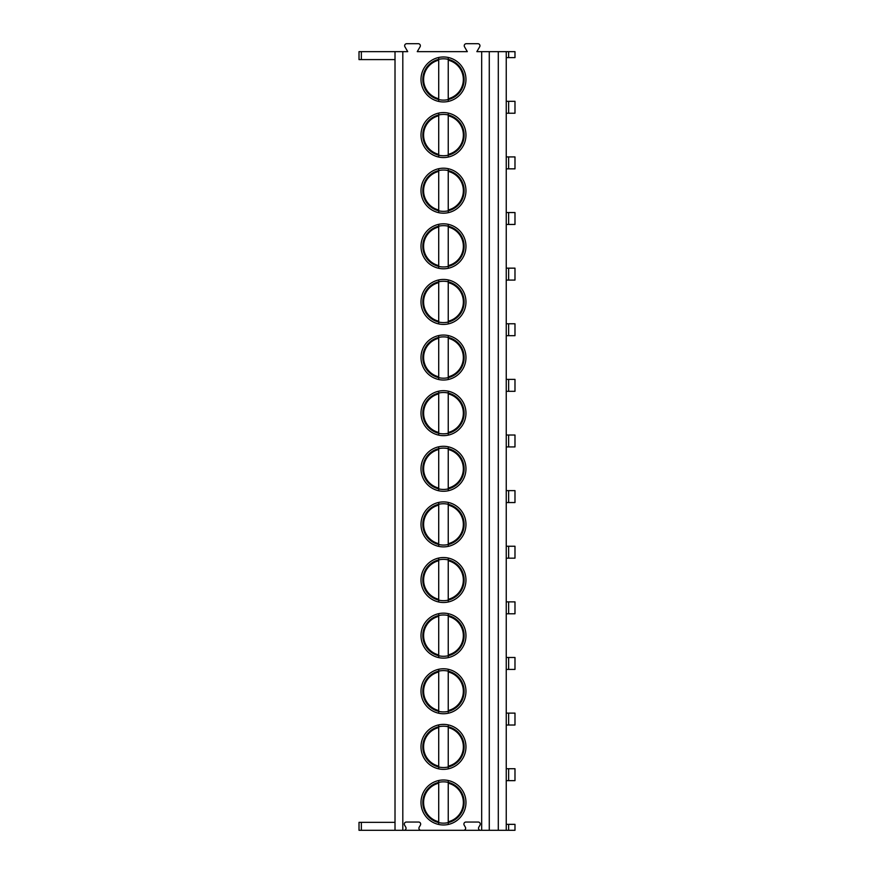 <?xml version="1.0" encoding="UTF-8"?>
<svg xmlns="http://www.w3.org/2000/svg" width="874" height="874" viewBox="0 0 874 874"><rect width="100%" height="100%" fill="white"/><g stroke="black" fill="none" stroke-linecap="round" stroke-linejoin="round"><path stroke-width="1.31" d="M508.635 51.642L508.635 57.608L514.983 57.608L514.983 51.642L476.854 51.642L479.673 46.803A2.065 2.065 0 0 0 477.881 43.7L466.301 43.7A2.065 2.065 0 0 0 464.52 46.803L467.317 51.642L417.259 51.642L420.077 46.803A2.065 2.065 0 0 0 418.296 43.7L406.716 43.7A2.065 2.065 0 0 0 404.924 46.803L407.721 51.642L395.015 51.642L395.015 830.3L359.017 830.3L359.017 822.358L395.015 822.358M361.344 51.642L361.344 59.596L359.017 59.596L359.017 51.642L395.015 51.642M481.672 51.642L481.672 830.3L480.58 830.3A2.065 2.065 0 0 1 478.788 827.197L479.99 825.132A2.065 2.065 0 0 0 478.198 822.041L465.962 822.041A2.065 2.065 0 0 0 464.17 825.132L465.372 827.197A2.065 2.065 0 0 1 463.581 830.3L420.995 830.3A2.065 2.065 0 0 1 419.203 827.197L420.394 825.132A2.065 2.065 0 0 0 418.602 822.041L406.377 822.041A2.065 2.065 0 0 0 404.586 825.132L405.776 827.197A2.065 2.065 0 0 1 403.985 830.3L395.015 830.3M402.816 51.642L402.816 830.3M465.962 802.496A22.484 22.484 0 0 0 443.479 780.001A22.484 22.484 0 0 0 420.995 802.496A22.484 22.484 0 0 0 443.479 824.98A22.484 22.484 0 0 0 465.962 802.496M465.962 746.877A22.484 22.484 0 0 0 443.479 724.382A22.484 22.484 0 0 0 420.995 746.877A22.484 22.484 0 0 0 443.479 769.36A22.484 22.484 0 0 0 465.962 746.877M465.962 691.258A22.484 22.484 0 0 0 443.479 668.774A22.484 22.484 0 0 0 420.995 691.258A22.484 22.484 0 0 0 443.479 713.741A22.484 22.484 0 0 0 465.962 691.258M465.962 635.638A22.484 22.484 0 0 0 443.479 613.155A22.484 22.484 0 0 0 420.995 635.638A22.484 22.484 0 0 0 443.479 658.122A22.484 22.484 0 0 0 465.962 635.638M465.962 580.019A22.484 22.484 0 0 0 443.479 557.536A22.484 22.484 0 0 0 420.995 580.019A22.484 22.484 0 0 0 443.479 602.503A22.484 22.484 0 0 0 465.962 580.019M465.962 524.4A22.484 22.484 0 0 0 443.479 501.916A22.484 22.484 0 0 0 420.995 524.4A22.484 22.484 0 0 0 443.479 546.884A22.484 22.484 0 0 0 465.962 524.4M465.962 468.781A22.484 22.484 0 0 0 443.479 446.297A22.484 22.484 0 0 0 420.995 468.781A22.484 22.484 0 0 0 443.479 491.264A22.484 22.484 0 0 0 465.962 468.781M465.962 413.162A22.484 22.484 0 0 0 443.479 390.678A22.484 22.484 0 0 0 420.995 413.162A22.484 22.484 0 0 0 443.479 435.645A22.484 22.484 0 0 0 465.962 413.162M465.962 357.542A22.484 22.484 0 0 0 443.479 335.059A22.484 22.484 0 0 0 420.995 357.542A22.484 22.484 0 0 0 443.479 380.026A22.484 22.484 0 0 0 465.962 357.542M465.962 301.923A22.484 22.484 0 0 0 443.479 279.44A22.484 22.484 0 0 0 420.995 301.923A22.484 22.484 0 0 0 443.479 324.418A22.484 22.484 0 0 0 465.962 301.923M465.962 246.304A22.484 22.484 0 0 0 443.479 223.82A22.484 22.484 0 0 0 420.995 246.304A22.484 22.484 0 0 0 443.479 268.799A22.484 22.484 0 0 0 465.962 246.304M465.962 190.696A22.484 22.484 0 0 0 443.479 168.201A22.484 22.484 0 0 0 420.995 190.696A22.484 22.484 0 0 0 443.479 213.18A22.484 22.484 0 0 0 465.962 190.696M465.962 135.077A22.484 22.484 0 0 0 443.479 112.582A22.484 22.484 0 0 0 420.995 135.077A22.484 22.484 0 0 0 443.479 157.56A22.484 22.484 0 0 0 465.962 135.077M465.962 79.458A22.484 22.484 0 0 0 443.479 56.974A22.484 22.484 0 0 0 420.995 79.458A22.484 22.484 0 0 0 443.479 101.941A22.484 22.484 0 0 0 465.962 79.458M489.276 51.642L489.276 830.3L481.672 830.3M498.3 51.642L498.3 830.3L489.276 830.3M506.243 51.642L506.243 830.3L498.3 830.3M508.635 824.346L508.635 830.3L514.983 830.3L514.983 824.346L506.243 824.346M508.635 830.3L506.243 830.3M508.635 768.727L508.635 780.646L514.983 780.646L514.983 768.727L506.243 768.727M508.635 780.646L506.243 780.646M508.635 713.108L508.635 725.027L514.983 725.027L514.983 713.108L506.243 713.108M508.635 725.027L506.243 725.027M508.635 657.488L508.635 669.408L514.983 669.408L514.983 657.488L506.243 657.488M508.635 669.408L506.243 669.408M508.635 601.869L508.635 613.788L514.983 613.788L514.983 601.869L506.243 601.869M508.635 613.788L506.243 613.788M508.635 546.25L508.635 558.169L514.983 558.169L514.983 546.25L506.243 546.25M508.635 558.169L506.243 558.169M508.635 490.631L508.635 502.55L514.983 502.55L514.983 490.631L506.243 490.631M508.635 502.55L506.243 502.55M508.635 435.012L508.635 446.931L514.983 446.931L514.983 435.012L506.243 435.012M508.635 446.931L506.243 446.931M508.635 379.392L508.635 391.312L514.983 391.312L514.983 379.392L506.243 379.392M508.635 391.312L506.243 391.312M508.635 323.773L508.635 335.692L514.983 335.692L514.983 323.773L506.243 323.773M508.635 335.692L506.243 335.692M508.635 268.154L508.635 280.073L514.983 280.073L514.983 268.154L506.243 268.154M508.635 280.073L506.243 280.073M508.635 212.546L508.635 224.454L514.983 224.454L514.983 212.546L506.243 212.546M508.635 224.454L506.243 224.454M508.635 156.927L508.635 168.846L514.983 168.846L514.983 156.927L506.243 156.927M508.635 168.846L506.243 168.846M508.635 101.308L508.635 113.227L514.983 113.227L514.983 101.308L506.243 101.308M508.635 113.227L506.243 113.227M508.635 57.608L506.243 57.608M463.581 830.3L480.58 830.3M403.985 830.3L420.995 830.3M361.344 59.596L395.015 59.596M464.138 802.496A20.659 20.659 0 0 1 443.479 823.155A20.659 20.659 0 0 1 422.819 802.496A20.659 20.659 0 0 1 443.479 781.837A20.659 20.659 0 0 1 464.138 802.496M448.242 822.598L448.242 823.406M448.242 781.574L448.242 782.394M438.715 822.598L438.715 823.406M438.715 781.574L438.715 782.394M448.242 783.202L448.242 821.779A19.862 19.862 0 0 0 448.242 783.202M438.715 783.202L438.715 821.779A19.862 19.862 0 0 1 438.715 783.202M464.138 746.877A20.659 20.659 0 0 1 443.479 767.536A20.659 20.659 0 0 1 422.819 746.877A20.659 20.659 0 0 1 443.479 726.218A20.659 20.659 0 0 1 464.138 746.877M448.242 766.979L448.242 767.787M448.242 725.955L448.242 726.775M438.715 766.979L438.715 767.787M438.715 725.955L438.715 726.775M448.242 727.583L448.242 766.159A19.862 19.862 0 0 0 448.242 727.583M438.715 727.583L438.715 766.159A19.862 19.862 0 0 1 438.715 727.583M464.138 691.258A20.659 20.659 0 0 1 443.479 711.917A20.659 20.659 0 0 1 422.819 691.258A20.659 20.659 0 0 1 443.479 670.598A20.659 20.659 0 0 1 464.138 691.258M448.242 711.36L448.242 712.168M448.242 670.336L448.242 671.156M438.715 711.36L438.715 712.168M438.715 670.336L438.715 671.156M448.242 671.975L448.242 710.54A19.862 19.862 0 0 0 448.242 671.975M438.715 671.975L438.715 710.54A19.862 19.862 0 0 1 438.715 671.975M464.138 635.638A20.659 20.659 0 0 1 443.479 656.298A20.659 20.659 0 0 1 422.819 635.638A20.659 20.659 0 0 1 443.479 614.979A20.659 20.659 0 0 1 464.138 635.638M448.242 655.74L448.242 656.549M448.242 614.717L448.242 615.536M438.715 655.74L438.715 656.56M438.715 614.717L438.715 615.536M448.242 616.356L448.242 654.921A19.862 19.862 0 0 0 448.242 616.356M438.715 616.356L438.715 654.921A19.862 19.862 0 0 1 438.715 616.356M464.138 580.019A20.659 20.659 0 0 1 443.479 600.678A20.659 20.659 0 0 1 422.819 580.019A20.659 20.659 0 0 1 443.479 559.36A20.659 20.659 0 0 1 464.138 580.019M448.242 600.121L448.242 600.941M448.242 559.098L448.242 559.917M438.715 600.121L438.715 600.941M438.715 559.098L438.715 559.917M448.242 560.737L448.242 599.302A19.862 19.862 0 0 0 448.242 560.737M438.715 560.737L438.715 599.302A19.862 19.862 0 0 1 438.715 560.737M464.138 524.4A20.659 20.659 0 0 1 443.479 545.059A20.659 20.659 0 0 1 422.819 524.4A20.659 20.659 0 0 1 443.479 503.741A20.659 20.659 0 0 1 464.138 524.4M448.242 544.502L448.242 545.321M448.242 503.479L448.242 504.298M438.715 544.502L438.715 545.321M438.715 503.479L438.715 504.298M448.242 505.117L448.242 543.683A19.862 19.862 0 0 0 448.242 505.117M438.715 505.117L438.715 543.683A19.862 19.862 0 0 1 438.715 505.117M464.138 468.781A20.659 20.659 0 0 1 443.479 489.44A20.659 20.659 0 0 1 422.819 468.781A20.659 20.659 0 0 1 443.479 448.122A20.659 20.659 0 0 1 464.138 468.781M448.242 488.883L448.242 489.702M448.242 447.859L448.242 448.679M438.715 488.883L438.715 489.702M438.715 447.859L438.715 448.679M448.242 449.498L448.242 488.063A19.862 19.862 0 0 0 448.242 449.498M438.715 449.498L438.715 488.063A19.862 19.862 0 0 1 438.715 449.498M464.138 413.162A20.659 20.659 0 0 1 443.479 433.821A20.659 20.659 0 0 1 422.819 413.162A20.659 20.659 0 0 1 443.479 392.502A20.659 20.659 0 0 1 464.138 413.162M448.242 433.264L448.242 434.083M448.242 392.251L448.242 393.06M438.715 433.264L438.715 434.083M438.715 392.24L438.715 393.06M448.242 393.879L448.242 432.444A19.862 19.862 0 0 0 448.242 393.879M438.715 393.879L438.715 432.444A19.862 19.862 0 0 1 438.715 393.879M464.138 357.542A20.659 20.659 0 0 1 443.479 378.202A20.659 20.659 0 0 1 422.819 357.542A20.659 20.659 0 0 1 443.479 336.883A20.659 20.659 0 0 1 464.138 357.542M448.242 377.644L448.242 378.464M448.242 336.632L448.242 337.44M438.715 377.644L438.715 378.464M438.715 336.632L438.715 337.44M448.242 338.26L448.242 376.825A19.862 19.862 0 0 0 448.242 338.26M438.715 338.26L438.715 376.825A19.862 19.862 0 0 1 438.715 338.26M464.138 301.923A20.659 20.659 0 0 1 443.479 322.582A20.659 20.659 0 0 1 422.819 301.923A20.659 20.659 0 0 1 443.479 281.264A20.659 20.659 0 0 1 464.138 301.923M448.242 322.025L448.242 322.845M448.242 281.013L448.242 281.821M438.715 322.025L438.715 322.845M438.715 281.013L438.715 281.821M448.242 282.641L448.242 321.217A19.862 19.862 0 0 0 448.242 282.641M438.715 282.641L438.715 321.217A19.862 19.862 0 0 1 438.715 282.641M464.138 246.304A20.659 20.659 0 0 1 443.479 266.963A20.659 20.659 0 0 1 422.819 246.304A20.659 20.659 0 0 1 443.479 225.645A20.659 20.659 0 0 1 464.138 246.304M448.242 266.406L448.242 267.226M448.242 225.394L448.242 226.202M438.715 266.406L438.715 267.226M438.715 225.394L438.715 226.202M448.242 227.022L448.242 265.598A19.862 19.862 0 0 0 448.242 227.022M438.715 227.022L438.715 265.598A19.862 19.862 0 0 1 438.715 227.022M464.138 190.696A20.659 20.659 0 0 1 443.479 211.355A20.659 20.659 0 0 1 422.819 190.696A20.659 20.659 0 0 1 443.479 170.037A20.659 20.659 0 0 1 464.138 190.696M448.242 210.798L448.242 211.606M448.242 169.775L448.242 170.594M438.715 210.798L438.715 211.606M438.715 169.775L438.715 170.594M448.242 171.402L448.242 209.978A19.862 19.862 0 0 0 448.242 171.402M438.715 171.402L438.715 209.978A19.862 19.862 0 0 1 438.715 171.402M464.138 135.077A20.659 20.659 0 0 1 443.479 155.736A20.659 20.659 0 0 1 422.819 135.077A20.659 20.659 0 0 1 443.479 114.418A20.659 20.659 0 0 1 464.138 135.077M448.242 155.179L448.242 155.987M448.242 114.155L448.242 114.975M438.715 155.179L438.715 155.987M438.715 114.155L438.715 114.975M448.242 115.783L448.242 154.359A19.862 19.862 0 0 0 448.242 115.783M438.715 115.783L438.715 154.359A19.862 19.862 0 0 1 438.715 115.783M464.138 79.458A20.659 20.659 0 0 1 443.479 100.117A20.659 20.659 0 0 1 422.819 79.458A20.659 20.659 0 0 1 443.479 58.798A20.659 20.659 0 0 1 464.138 79.458M448.242 99.56L448.242 100.368M448.242 58.536L448.242 59.356M438.715 99.56L438.715 100.368M438.715 58.536L438.715 59.356M448.242 60.175L448.242 98.74A19.862 19.862 0 0 0 448.242 60.175M438.715 60.175L438.715 98.74A19.862 19.862 0 0 1 438.715 60.175M361.344 830.3L361.344 822.358"/></g></svg>
